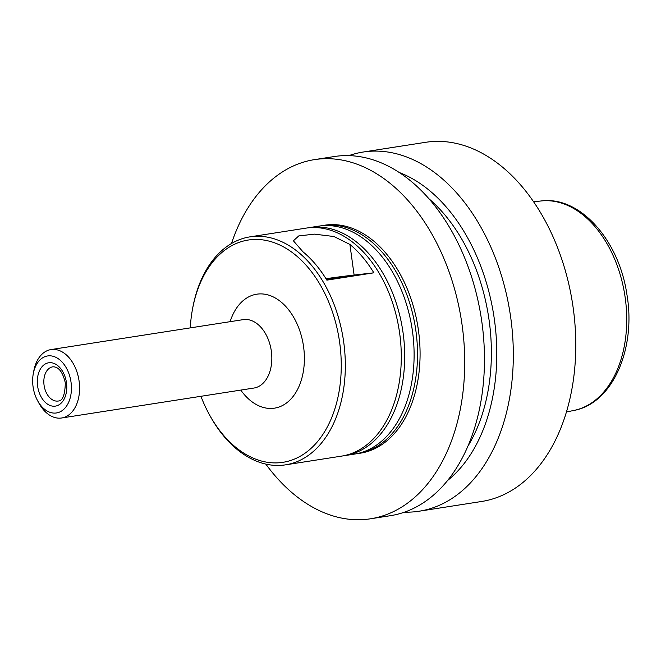 <?xml version="1.0" encoding="UTF-8"?>
<svg xmlns="http://www.w3.org/2000/svg" width="661" height="661" viewBox="0 0 661 661"><rect width="100%" height="100%" fill="white"/><g stroke="black" fill="none" stroke-linecap="round" stroke-linejoin="round"><path stroke-width="0.99" d="M320.494 225.897A115.369 76.412 81.1 0 1 322.196 225.608A115.369 76.412 81.1 0 1 415.918 331.012A115.369 76.412 81.1 0 1 357.717 453.603A115.369 76.412 81.1 0 1 355.998 453.834M307.679 227.896A115.369 76.412 81.1 0 1 309.381 227.599A115.369 76.412 81.1 0 1 403.103 333.012A115.369 76.412 81.1 0 1 344.902 455.594A115.369 76.412 81.1 0 1 343.183 455.834M192.467 309.348L192.723 307.943A115.369 76.412 81.1 0 1 250.007 236.853A115.369 76.412 81.1 0 1 343.728 342.258A115.369 76.412 81.1 0 1 285.527 464.848A115.369 76.412 81.1 0 1 209.33 414.546L208.653 413.29A112.486 74.503 -98.9 0 0 299.226 456.809A112.486 74.503 -98.9 0 0 339.696 342.803A112.486 74.503 -98.9 0 0 267.606 240.769A112.486 74.503 -98.9 0 0 192.467 309.348A112.486 74.503 -98.9 0 0 190.261 327.881M285.527 464.848L341.481 456.131A115.369 76.412 -98.9 0 0 399.69 333.541A115.369 76.412 -98.9 0 0 305.969 228.136L250.007 236.853M344.902 455.594L354.296 454.132A115.369 76.412 -98.9 0 0 412.505 331.541A115.369 76.412 -98.9 0 0 318.784 226.136L309.381 227.599M200.919 396.303A112.486 74.503 -98.9 0 0 208.653 413.29M33.281 373.721L33.802 370.912A34.62 22.928 81.1 0 1 50.988 349.578A34.62 22.928 81.1 0 1 79.113 381.207A34.62 22.928 81.1 0 1 61.647 417.992A34.62 22.928 81.1 0 1 38.784 402.904L37.437 400.384A28.853 19.111 81.1 0 1 33.05 386.602A28.853 19.111 81.1 0 1 33.281 373.721A28.853 19.111 81.1 0 1 52.55 356.139A28.853 19.111 81.1 0 1 71.041 382.306A28.853 19.111 81.1 0 1 60.663 411.547A28.853 19.111 81.1 0 1 37.437 400.384M322.196 225.608L324.758 225.203A115.369 76.412 81.1 0 1 418.479 330.616A115.369 76.412 81.1 0 1 360.278 453.198L357.717 453.603M373.845 272.819A115.369 76.412 -98.9 0 0 349.909 244.438L333.929 236.522L314.413 234.134L298.747 235.927L293.385 240.802L302.92 251.758A115.369 76.412 81.1 0 1 326.856 280.14L373.845 272.819L354.106 275.05A31.736 0.661 -7.8 0 0 325.972 278.686M265.821 464.105A181.758 120.376 -98.9 0 0 370.499 518.794L390.238 515.72A181.758 120.376 -98.9 0 0 481.935 322.593A181.758 120.376 -98.9 0 0 337.606 156.087A181.758 120.376 -98.9 0 0 334.284 156.533L314.545 159.615A181.758 120.376 -98.9 0 0 231.466 243.545M348.925 155.616A181.758 120.376 81.1 0 1 363.145 152.038A181.758 120.376 81.1 0 1 366.458 151.592A181.758 120.376 81.1 0 1 510.796 318.098A181.758 120.376 81.1 0 1 419.099 511.226A181.758 120.376 81.1 0 1 415.786 511.672A181.758 120.376 81.1 0 1 404.466 512.143M419.099 511.226L481.555 501.492A181.758 120.376 -98.9 0 0 573.252 308.365A181.758 120.376 -98.9 0 0 425.601 142.313L363.145 152.038M447.414 480.63A166.737 110.428 -98.9 0 0 493.817 315.636A166.737 110.428 -98.9 0 0 399.426 172.571M467.74 446.439A158.673 105.091 -98.9 0 0 489.181 320.816A158.673 105.091 -98.9 0 0 429.187 198.953M370.499 518.794A181.758 120.376 -98.9 0 0 462.188 325.666A181.758 120.376 -98.9 0 0 314.545 159.615M326.038 278.802A25.787 0.537 172.2 0 1 356.155 275.207A25.787 0.537 172.2 0 1 354.866 275.563A25.787 0.537 172.2 0 1 326.65 279.793A27.051 0.562 -7.8 0 0 357.403 275.05A27.051 0.562 -7.8 0 0 350.636 275.596A27.051 0.562 -7.8 0 0 326.03 278.777M335.879 278.281L335.796 277.67L346.769 276.43L326.534 279.595M326.179 279.033L335.796 277.67M230.119 321.676A57.672 38.198 81.1 0 1 269.688 295.442A57.672 38.198 81.1 0 1 303.597 346.885A57.672 38.198 81.1 0 1 285.527 403.697A57.672 38.198 81.1 0 1 240.778 390.089M50.988 349.578L243.231 319.635A34.62 22.928 81.1 0 1 271.357 351.264A34.62 22.928 81.1 0 1 253.89 388.048L61.647 417.992M66.48 382.818A21.929 14.525 81.1 0 1 55.02 406.168A21.929 14.525 81.1 0 1 37.611 386.082A21.929 14.525 81.1 0 1 49.071 362.732A21.929 14.525 81.1 0 1 66.48 382.818M44.064 385.206A17.31 11.468 81.1 0 1 52.797 366.814C58.581 366.624 62.762 371.986 65.323 382.917C64.968 395.055 62.572 401.095 58.127 401.02A17.31 11.468 81.1 0 1 44.064 385.206M354.106 275.05L349.909 244.438M541.037 200.977A106.066 70.248 81.1 0 1 541.252 200.952A106.066 70.248 81.1 0 1 625.256 298.136A106.066 70.248 81.1 0 1 573.888 410.448L566.403 411.977M533.658 201.779L541.252 200.952C580.151 195.838 618.969 240.34 626.835 294.038C636.394 348.091 612.945 403.433 573.888 410.448"/></g></svg>
